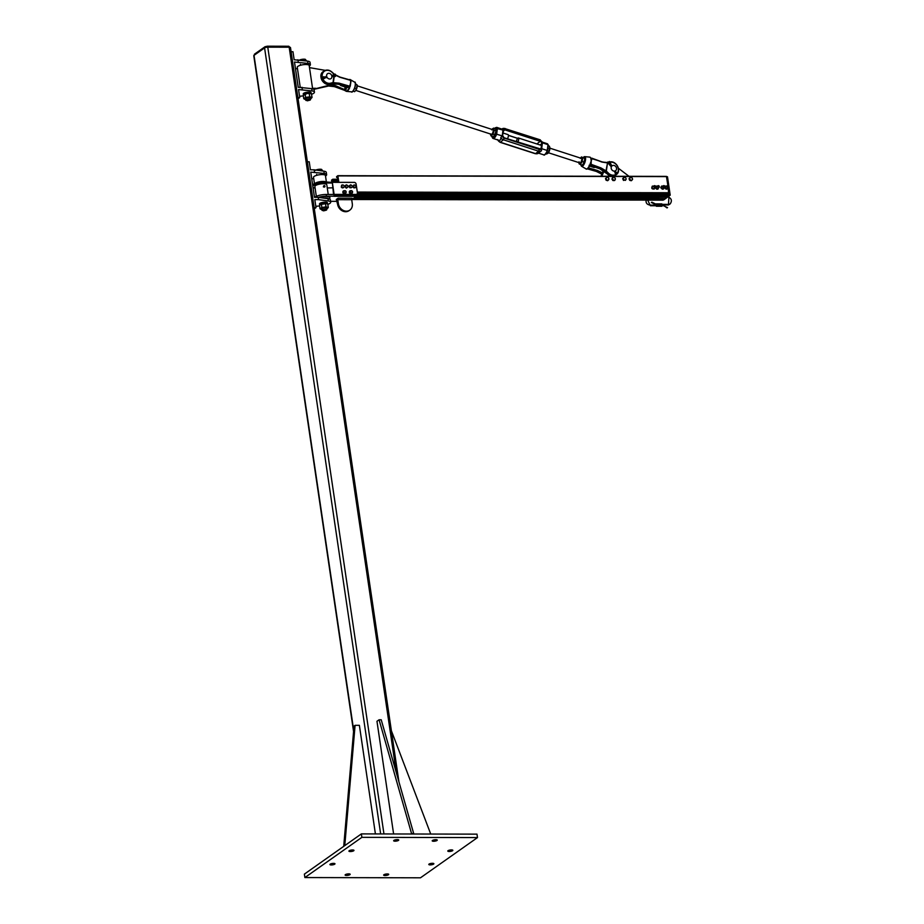 <?xml version="1.0" encoding="UTF-8"?>
<svg xmlns="http://www.w3.org/2000/svg" width="924" height="924" viewBox="0 0 924 924"><rect width="100%" height="100%" fill="white"/><g stroke="black" fill="none" stroke-linecap="round" stroke-linejoin="round"><path stroke-width="1.39" d="M346.523 875.444A2.564 0.705 -8.4 0 1 345.114 875.028A2.564 0.705 -8.4 0 1 347.539 873.965A2.564 0.705 -8.4 0 1 350.184 874.277A2.564 0.705 -8.4 0 1 346.523 875.444M350.323 851.547A2.564 0.705 -8.4 0 1 348.914 851.131A2.564 0.705 -8.4 0 1 351.339 850.068A2.564 0.705 -8.4 0 1 353.984 850.392A2.564 0.705 -8.4 0 1 350.323 851.547M433.61 841.267A2.564 0.705 -8.4 0 1 432.201 840.852A2.564 0.705 -8.4 0 1 434.627 839.789A2.564 0.705 -8.4 0 1 437.26 840.101A2.564 0.705 -8.4 0 1 433.61 841.267M430.203 864.887A2.564 0.705 -8.4 0 1 428.794 864.471A2.564 0.705 -8.4 0 1 431.219 863.397A2.564 0.705 -8.4 0 1 433.864 863.721A2.564 0.705 -8.4 0 1 430.203 864.887M449.203 851.478A2.564 0.705 -8.4 0 1 447.793 851.062A2.564 0.705 -8.4 0 1 450.219 849.988A2.564 0.705 -8.4 0 1 452.852 850.311A2.564 0.705 -8.4 0 1 449.203 851.478M395.079 841.187A2.564 0.705 -8.4 0 1 393.659 840.771A2.564 0.705 -8.4 0 1 396.096 839.697A2.564 0.705 -8.4 0 1 398.729 840.02A2.564 0.705 -8.4 0 1 395.079 841.187M331.323 864.956A2.564 0.705 -8.4 0 1 329.914 864.541A2.564 0.705 -8.4 0 1 332.351 863.466A2.564 0.705 -8.4 0 1 334.985 863.79A2.564 0.705 -8.4 0 1 331.323 864.956M385.054 875.525A2.564 0.705 -8.4 0 1 383.645 875.109A2.564 0.705 -8.4 0 1 386.082 874.046A2.564 0.705 -8.4 0 1 388.715 874.37A2.564 0.705 -8.4 0 1 385.054 875.525M420.489 877.8L477.489 837.583L361.885 837.34L304.885 877.557L420.489 877.8M304.885 877.557L304.377 874.116L361.376 833.898L476.98 834.141L477.489 837.583M361.376 833.898L361.885 837.34M353.569 731.531L253.777 55.717A2.414 0.658 -8.4 0 1 254.019 55.359L264.576 47.909A2.414 0.658 -8.4 0 1 267.775 47.17L289.177 47.216A2.414 0.658 -8.4 0 1 290.506 47.609L398.891 781.589M254.343 55.128L254.423 54.204L264.98 46.754L267.371 46.2L288.785 46.246L289.893 47.263M411.677 834.002L379.083 719.784L381.219 719.784L413.825 834.014M379.083 719.784L376.969 721.274L393.612 833.968M411.607 833.54L413.756 833.54M375.41 833.933L359.378 725.328L355.093 725.328L344.779 845.61M343.716 846.361L354.042 726.068L355.093 725.328M430.734 834.049L391.383 730.745M318.226 197.332L327.962 198.695A8.131 2.241 -8.4 0 1 330.365 199.884L330.7 202.183A8.131 2.241 171.6 0 0 328.297 200.982L318.561 199.63L318.226 197.332L314.472 197.32L310.753 172.107L324.232 173.469A8.131 2.241 -8.4 0 1 326.634 174.671A8.131 2.241 -8.4 0 1 325.514 176.068M327.824 204.4A8.131 2.241 171.6 0 0 330.7 202.183M315.8 206.318L319.612 205.948M318.561 199.63L314.818 199.619L315.996 207.646L314.137 207.634M326.634 174.671L326.299 172.372A8.131 2.241 171.6 0 0 323.897 171.183L314.16 169.82L314.495 172.107M313.71 178.609L311.746 178.806M314.16 169.82L310.418 169.808L309.228 161.781L307.369 161.781M314.322 208.824L315.996 207.646M333.541 194.479L332.328 182.34L354.273 182.386A1.813 1.525 -125.2 0 1 356.133 184.119L357.403 192.712A1.813 1.525 -125.2 0 1 356.052 194.433L334.107 194.387L332.328 182.34M334.107 194.387L334.095 195.264L333.98 194.479L326.218 194.456A8.443 2.322 171.6 0 0 314.68 197.32M334.13 195.518L355.925 195.565L356.052 194.433M337.156 201.34L330.573 201.317M334.095 195.264L334.095 196.292L356.306 196.338L351.686 199.596M332.201 182.432L324.347 181.843A8.443 2.322 171.6 0 0 312.635 184.892M338.993 182.363L332.155 182.143M326.368 181.855L325.433 175.548A6.029 1.663 171.6 0 0 320.709 174.624A6.029 1.663 171.6 0 0 314.125 176.415A6.029 1.663 171.6 0 0 313.513 177.316L314.46 183.726M318.457 197.366A8.443 2.322 -8.4 0 1 326.472 196.177L334.234 196.2M351.709 199.711L352.298 203.719A7.831 6.618 -125.2 0 1 349.861 210.106L349.064 210.672A7.831 6.618 54.8 0 1 342.076 210.741A7.831 6.618 54.8 0 1 337.595 204.25L336.301 199.468L338.149 198.163L337.791 199.676L351.709 199.711L352.067 198.198L338.149 198.163M349.861 210.106A7.831 6.618 -125.2 0 1 342.862 210.187A7.831 6.618 -125.2 0 1 338.38 203.696L337.791 199.676M332.559 187.838L327.269 187.953M356.098 194.895L356.306 196.338M315.107 188.092A8.443 2.322 -8.4 0 1 313.028 187.503M312.809 186.036A8.443 2.322 -8.4 0 1 324.52 182.998L332.282 183.01M328.228 194.467L326.796 184.719A6.029 1.663 171.6 0 0 322.06 183.795A6.029 1.663 171.6 0 0 315.477 185.585A6.029 1.663 171.6 0 0 314.865 186.486L316.32 196.338M323.677 185.816L323.423 186.925L324.543 187.075L323.435 186.44L324.047 185.793L323.677 186.74L324.543 187.075M324.728 185.62L324.647 186.706L324.024 186.128L324.774 185.643M324.613 186.706L324.035 185.886M326.588 208.119A2.414 0.658 171.6 0 0 326.23 207.819A2.414 0.658 171.6 0 0 324.105 207.796A2.414 0.658 171.6 0 0 322.083 208.431A2.414 0.658 171.6 0 0 321.818 208.824M326.692 208.836A3.615 0.993 171.6 0 0 327.385 208.489A3.615 0.993 171.6 0 0 327.419 208.466A3.615 0.993 171.6 0 0 327.177 207.496A3.615 0.993 171.6 0 0 323.966 207.484A3.615 0.993 171.6 0 0 320.986 208.443A3.615 0.993 171.6 0 0 321.171 209.402A3.615 0.993 171.6 0 0 321.229 209.425A3.615 0.993 171.6 0 0 321.922 209.54M321.864 207.496L321.367 204.169L320.409 204.504A3.615 0.993 -8.4 0 1 320.443 204.493A3.615 0.993 -8.4 0 1 323.388 203.546A3.615 0.993 -8.4 0 1 326.599 203.557A3.615 0.993 -8.4 0 1 326.657 203.569L320.409 204.504L319.542 205.463L320.027 208.789L321.864 207.496L325.987 206.861L328.286 207.507L327.419 208.466M321.229 209.425L320.027 208.789M328.286 207.507L327.789 204.181L326.599 203.557M325.987 206.861L325.491 203.534M320.131 204.458A4.008 1.097 -8.4 0 1 324.52 203.315A4.008 1.097 -8.4 0 1 327.581 203.927L327.408 202.783A4.008 1.097 171.6 0 0 324.243 202.171A4.008 1.097 171.6 0 0 319.866 203.384L320.478 204.458M320.351 204.55L319.889 203.476M319.704 205.232A4.008 1.097 -8.4 0 1 319.658 205.105A4.008 1.097 -8.4 0 1 320.004 204.55M319.75 203.476A4.008 1.097 171.6 0 0 319.496 203.95L319.658 205.105M323.573 210.88L326.426 210.129L323.573 210.88M326.484 209.956A2.414 0.658 171.6 0 0 326.726 209.76A2.414 0.658 171.6 0 0 326.807 209.552A2.414 0.658 171.6 0 0 325.467 209.159A2.414 0.658 171.6 0 0 322.037 210.256A2.414 0.658 171.6 0 0 322.164 210.441A2.414 0.658 171.6 0 0 322.453 210.557M322.892 171.044L321.552 169.392A3.615 0.993 -8.4 0 1 321.61 169.404L318.341 169.381A3.615 0.993 -8.4 0 1 321.552 169.392M315.881 170.062A3.615 0.993 -8.4 0 1 318.341 169.381L315.361 170.351M320.651 170.721L320.455 169.369M343.566 187.688L342.157 187.468L341.834 185.47A1.351 1.143 54.8 0 0 343.959 187.064L342.342 187.942A1.351 1.143 -125.2 0 1 342.342 187.942L341.279 187.145A1.351 1.143 -125.2 0 1 341.279 187.133M341.279 187.145L341.614 185.285L342.885 184.985A1.351 1.143 54.8 0 0 341.834 185.47L342.123 184.916M343.532 185.135L343.947 185.793A1.351 1.143 54.8 0 0 342.885 184.985L343.532 185.135M344.248 186.521L343.959 187.064A1.351 1.143 54.8 0 0 343.947 185.793L344.248 186.521M346.835 187.791L345.449 186.302A1.351 1.143 54.8 0 0 347.424 187.376L346.327 188.161L344.883 186.694A1.351 1.143 -125.2 0 1 344.883 186.694L345.853 185.17A1.351 1.143 54.8 0 0 345.449 186.302L345.264 185.585M344.756 185.955L345.287 185.562A1.351 1.143 -125.2 0 1 345.287 185.562L347.054 185.147A1.351 1.143 54.8 0 0 345.853 185.17L346.338 184.823M347.667 185.539L347.84 186.244A1.351 1.143 54.8 0 0 347.054 185.147L347.667 185.539M347.909 187.029L347.424 187.376A1.351 1.143 54.8 0 0 347.84 186.244L347.909 187.029M351.166 187.803L349.734 186.348A1.351 1.143 54.8 0 0 351.744 187.364L349.988 187.826A1.351 1.143 -125.2 0 1 349.977 187.826L349.168 186.752A1.351 1.143 -125.2 0 1 349.168 186.74L350.104 185.204A1.351 1.143 54.8 0 0 349.734 186.348L349.538 185.643M349.018 186.001L349.538 185.597A1.351 1.143 -125.2 0 1 349.549 185.597L351.305 185.135A1.351 1.143 54.8 0 0 350.104 185.204L350.577 184.835M351.917 185.505L352.113 186.221A1.351 1.143 54.8 0 0 351.305 185.135L351.917 185.505M352.206 186.995L351.744 187.364A1.351 1.143 54.8 0 0 352.113 186.221L352.206 186.995M355.278 187.734L353.592 186.706A1.351 1.143 54.8 0 0 355.705 187.145L354.054 187.953A1.351 1.143 -125.2 0 1 354.054 187.953L353.026 187.098A1.351 1.143 -125.2 0 1 353.026 187.098L353.638 185.435A1.351 1.143 54.8 0 0 353.592 186.706L353.211 186.036M352.702 186.394L354.724 185.031A1.351 1.143 54.8 0 0 353.638 185.435L353.961 184.916M355.37 185.204L355.752 185.874A1.351 1.143 54.8 0 0 354.724 185.031L355.37 185.204M356.029 186.625L355.705 187.145A1.351 1.143 54.8 0 0 355.752 185.874L356.029 186.625M351.767 193.174L351.212 192.873A1.201 1.016 54.8 0 0 352.552 191.718L351.767 193.174L350.716 193.22A1.201 1.016 -125.2 0 1 350.716 193.22L349.953 192.284A1.201 1.016 -125.2 0 1 349.953 192.284L351.132 190.54L352.552 191.718A1.201 1.016 54.8 0 0 350.45 191.938L350.242 191.314M349.792 191.626L351.132 190.54M350.566 192.631L350.45 191.938A1.201 1.016 54.8 0 0 351.212 192.873L350.115 192.943M346.061 192.758L345.553 192.908A1.201 1.016 54.8 0 0 345.692 190.979L346.061 192.758L345.056 193.255A1.201 1.016 -125.2 0 1 345.056 193.266M345.056 193.255L343.971 193A1.201 1.016 -125.2 0 1 343.971 192.989L343.497 191.903A1.201 1.016 -125.2 0 1 343.497 191.892L343.994 190.933L345.692 190.979A1.201 1.016 54.8 0 0 343.994 191.545L343.994 190.933M344.941 193.139L344.467 192.642A1.201 1.016 54.8 0 0 345.553 192.908L344.49 193.451M343.901 192.227L343.994 191.545A1.201 1.016 54.8 0 0 344.467 192.642L343.451 192.538M352.321 192.712A1.663 1.398 -125.2 0 1 349.699 193.104A1.663 1.398 -125.2 0 1 350.854 190.737M351.709 193.705A1.663 1.398 -125.2 0 1 349.711 191.06A1.663 1.398 -125.2 0 1 349.803 191.002M345.865 192.897A1.663 1.398 -125.2 0 1 343.278 193.081A1.663 1.398 -125.2 0 1 344.525 190.748M345.287 193.694A1.663 1.398 -125.2 0 1 343.289 191.037A1.663 1.398 -125.2 0 1 343.382 190.991M345.668 193.035A1.409 1.19 -125.2 0 1 343.601 192.85A1.409 1.19 -125.2 0 1 344.306 190.818M343.682 191.072A1.409 1.19 54.8 0 0 345.229 193.428A1.409 1.19 54.8 0 0 345.31 193.37M352.206 192.804A1.409 1.19 -125.2 0 1 350.034 192.862A1.409 1.19 -125.2 0 1 350.716 190.841M350.115 191.083A1.409 1.19 54.8 0 0 351.651 193.451A1.409 1.19 54.8 0 0 351.732 193.382M295.484 68.746L297.447 68.561M309.263 66.008A8.131 2.241 171.6 0 0 310.383 64.611A8.131 2.241 171.6 0 0 307.981 63.421L294.502 62.047L298.221 87.272L311.711 88.635A8.131 2.241 171.6 0 1 314.114 89.836L314.449 92.123A8.131 2.241 -8.4 0 1 311.573 94.34M291.118 51.732L292.977 51.732L294.155 59.76L307.646 61.123A8.131 2.241 -8.4 0 1 310.048 62.324L310.383 64.611M297.909 59.76L298.244 62.058M303.361 95.888L299.549 96.258M298.071 98.776L299.746 97.586L298.567 89.559L312.046 90.933A8.131 2.241 -8.4 0 1 314.449 92.123M302.31 89.57L301.975 87.283M299.746 97.586L297.886 97.586M309.505 67.637L325.294 70.363M331.82 83.737A7.831 6.618 -125.2 0 1 331.046 84.396A7.831 6.618 -125.2 0 1 329.013 85.297L313.617 89.212M331.046 84.396L329.729 85.32A7.831 6.618 -125.2 0 1 327.697 86.221L314.426 89.212M312.543 88.277L315.742 88.288M312.624 88.82L309.182 65.5A6.029 1.663 171.6 0 0 304.458 64.564A6.029 1.663 171.6 0 0 297.874 66.366A6.029 1.663 171.6 0 0 297.262 67.256L300.219 87.272M307.322 100.82L310.175 100.069L307.322 100.82M310.233 99.907A2.414 0.658 171.6 0 0 310.476 99.711A2.414 0.658 171.6 0 0 310.556 99.503A2.414 0.658 171.6 0 0 309.217 99.111A2.414 0.658 171.6 0 0 305.786 100.208A2.414 0.658 171.6 0 0 305.913 100.381A2.414 0.658 171.6 0 0 306.202 100.497M306.641 60.984L305.301 59.332A3.615 0.993 -8.4 0 1 305.359 59.355L302.09 59.332A3.615 0.993 -8.4 0 1 305.301 59.332M299.63 60.002A3.615 0.993 -8.4 0 1 302.09 59.332L299.11 60.291M304.4 60.672L304.204 59.321M310.556 99.503L310.337 98.036A2.414 0.658 171.6 0 0 309.979 97.771A2.414 0.658 171.6 0 0 307.854 97.748A2.414 0.658 171.6 0 0 305.832 98.383A2.414 0.658 171.6 0 0 305.567 98.776L305.786 100.208M310.441 98.787A3.615 0.993 171.6 0 0 311.134 98.429A3.615 0.993 171.6 0 0 310.926 97.436A3.615 0.993 171.6 0 0 307.715 97.436A3.615 0.993 171.6 0 0 304.735 98.394A3.615 0.993 171.6 0 0 304.92 99.353A3.615 0.993 171.6 0 0 304.978 99.365A3.615 0.993 171.6 0 0 305.671 99.492M311.134 98.429A3.615 0.993 171.6 0 0 311.169 98.406L310.198 98.741L312.035 97.459L311.538 94.133L310.349 93.497A3.615 0.993 -8.4 0 1 310.406 93.52L307.138 93.486A3.615 0.993 -8.4 0 1 310.349 93.497M305.613 97.447L305.116 94.121L304.158 94.456A3.615 0.993 -8.4 0 1 304.192 94.433A3.615 0.993 -8.4 0 1 307.138 93.486L303.291 95.403L303.777 98.729L305.613 97.447L309.736 96.801L312.035 97.459M304.978 99.365L303.777 98.729M309.736 96.801L309.24 93.474M303.881 94.41A4.008 1.097 -8.4 0 1 308.269 93.255A4.008 1.097 -8.4 0 1 311.33 93.878L311.157 92.735A4.008 1.097 171.6 0 0 307.992 92.123A4.008 1.097 171.6 0 0 303.615 93.324L304.227 94.41M304.1 94.502L303.638 93.416M303.453 95.172A4.008 1.097 -8.4 0 1 303.407 95.045A4.008 1.097 -8.4 0 1 303.753 94.502M303.499 93.416A4.008 1.097 171.6 0 0 303.234 93.901L303.407 95.045M331.693 181.866L331.566 180.088L332.779 179.233L332.317 182.143M663.016 200.127L665.014 198.544M667.301 197.101L669.126 195.946L669.161 194.41L357.23 193.751L669.161 194.41M667.22 194.41L667.798 193.058M668.572 193.058L357.357 192.4L668.583 193.058L668.156 187.41L669.288 195.091L670.212 195.16L664.079 199.711M670.143 195.114L667.498 176.819L666.585 176.738L667.902 185.666L666.423 176.392L337.861 175.71M337.283 182.155L338.149 181.231L337.537 177.062L336.706 177.477L336.544 176.738L337.814 175.687L338.877 182.236M665.014 198.579L657.368 198.521L656.987 197.112M658.881 197.17L657.172 198.383M658.35 185.666A0.947 0.797 54.8 0 0 658.616 187.468A0.947 0.797 54.8 0 0 658.35 185.666M658.454 185.782A0.774 0.658 -125.2 0 1 659.205 186.891A0.774 0.658 -125.2 0 1 658.015 186.879A0.774 0.658 -125.2 0 1 658.454 185.782M667.636 185.62A0.947 0.797 54.8 0 0 667.902 187.422A0.947 0.797 54.8 0 0 667.636 185.62M667.74 185.736A0.774 0.658 -125.2 0 1 668.502 186.844A0.774 0.658 -125.2 0 1 667.301 186.833A0.774 0.658 -125.2 0 1 667.74 185.736M663.894 185.608A0.947 0.797 54.8 0 0 664.16 187.422A0.947 0.797 54.8 0 0 663.894 185.608M663.986 185.724A0.774 0.658 -125.2 0 1 664.749 186.833A0.774 0.658 -125.2 0 1 663.559 186.833A0.774 0.658 -125.2 0 1 663.986 185.724M654.596 185.655A0.947 0.797 54.8 0 0 654.873 187.468A0.947 0.797 54.8 0 0 654.596 185.655M654.7 185.77A0.774 0.658 -125.2 0 1 655.462 186.879A0.774 0.658 -125.2 0 1 654.273 186.879A0.774 0.658 -125.2 0 1 654.7 185.77M653.649 186.163A1.513 1.282 54.8 0 0 652.321 188.242A1.513 1.282 54.8 0 0 654.746 187.711M654.873 187.56L654.308 189.004L652.76 189.004L651.766 187.56L652.332 186.117L653.892 186.117M652.332 186.117L651.905 188.531L654.308 189.004M657.796 187.075A0.947 0.797 54.8 0 0 656.329 187.075A0.947 0.797 54.8 0 0 657.264 188.427A0.947 0.797 54.8 0 0 657.796 187.075M657.403 186.174A1.513 1.282 54.8 0 0 656.063 188.242A1.513 1.282 54.8 0 0 658.489 187.722M656.075 186.117L655.208 187.768L656.929 189.258L658.061 189.016L656.502 189.004L655.509 187.56L656.075 186.117L657.634 186.128M658.627 187.572L658.061 189.016M663.328 187.018A0.947 0.797 54.8 0 0 661.873 187.018A0.947 0.797 54.8 0 0 662.808 188.369A0.947 0.797 54.8 0 0 663.328 187.018M662.935 186.117A1.513 1.282 54.8 0 0 661.607 188.196A1.513 1.282 54.8 0 0 664.033 187.664M661.619 186.071L660.752 187.722L662.473 189.212L663.605 188.958L662.046 188.958L661.053 187.514L661.619 186.071L663.178 186.071M664.171 187.514L663.605 188.958M667.082 187.029A0.947 0.797 54.8 0 0 665.615 187.029A0.947 0.797 54.8 0 0 666.551 188.38A0.947 0.797 54.8 0 0 667.082 187.029M666.689 186.128A1.513 1.282 54.8 0 0 665.361 188.196A1.513 1.282 54.8 0 0 667.786 187.676M665.361 186.071L664.506 187.722L666.216 189.212L667.347 188.97L665.788 188.97L664.795 187.514L665.361 186.071L666.92 186.082M667.913 187.526L667.347 188.97M618.375 168.226L628.99 176.311M601.824 176.253L604.019 171.125M603.314 170.617L600.9 176.253M608.835 178.459L608.604 179.822A1.513 1.282 54.8 0 0 607.784 177.373L608.835 178.459M608.05 180.411L607.322 180.099A1.513 1.282 54.8 0 0 608.604 179.822L607.599 180.723L606.052 180.18L605.509 178.551L606.952 177.142L607.784 177.373A1.513 1.282 54.8 0 0 606.514 177.651L606.952 177.142M606.49 179.868L606.283 179.013A1.513 1.282 54.8 0 0 607.322 180.099L606.052 180.18M605.948 178.24L606.514 177.651A1.513 1.282 54.8 0 0 606.283 179.013L605.509 178.551M615.061 178.055L615.245 179.499A1.513 1.282 54.8 0 0 613.79 177.304L615.061 178.055M614.887 180.249L614.171 180.192A1.513 1.282 54.8 0 0 615.245 179.499L614.448 180.561L612.889 180.527L611.919 179.06L612.508 177.639L613.79 177.304A1.513 1.282 54.8 0 0 612.716 177.997L612.959 177.327M613.328 180.215L612.901 179.441A1.513 1.282 54.8 0 0 614.171 180.192L612.889 180.527M612.358 178.748L612.716 177.997A1.513 1.282 54.8 0 0 612.901 179.441L611.919 179.06M623.481 177.893L624.647 177.339A1.513 1.282 54.8 0 0 623.527 179.325L623.481 177.893M625.375 177.489L625.848 178.217A1.513 1.282 54.8 0 0 624.647 177.339L625.375 177.489M626.206 179.025L625.883 179.649A1.513 1.282 54.8 0 0 625.848 178.217L626.206 179.025M624.728 180.203L623.527 179.325A1.513 1.282 54.8 0 0 625.883 179.649L624.728 180.203M625.456 180.353L623.873 180.134M623.434 180.446L623.053 178.598M622.603 178.91L623.804 177.269M631.219 177.385L632.339 178.378A1.513 1.282 54.8 0 0 629.983 177.789L631.219 177.385M632.617 179.221L632.235 179.787A1.513 1.282 54.8 0 0 632.339 178.378L632.617 179.221M631.727 180.423L631 180.192A1.513 1.282 54.8 0 0 632.235 179.787L631.277 180.734L629.706 180.342L629.036 178.748L629.983 177.789A1.513 1.282 54.8 0 0 629.879 179.187L629.475 178.436M630.156 180.03L629.879 179.187A1.513 1.282 54.8 0 0 631 180.192L629.706 180.342M629.036 178.748L630.376 177.223M348.059 87.006A2.414 0.855 107.9 0 1 347.158 87.641A2.414 0.855 107.9 0 1 346.8 86.637M333.899 76.288L332.987 82.698A16.285 13.756 54.8 0 0 330.815 83.125A6.849 5.787 -125.2 0 1 323.1 79.395A6.849 5.787 -125.2 0 1 324.289 71.275A6.849 5.787 -125.2 0 1 332.351 72.65A16.285 13.756 54.8 0 0 334.199 74.394L334.199 74.394A4.816 2.449 -147.2 0 0 334.419 74.555M332.975 82.536A4.816 1.929 -171.7 0 0 333.321 82.64L334.245 76.357M332.397 83.657L332.155 83.68A15.916 13.433 54.8 0 0 330.064 84.107L330.78 83.599A15.916 13.433 -125.2 0 1 333.067 83.148L332.987 82.698A4.816 1.12 166.8 0 0 333.298 82.663L339.12 83.172L349.792 86.221L349.284 87.618A5.914 2.102 107.9 0 1 345.461 90.309L345.645 90.644A6.202 2.206 -72.1 0 0 346.465 91.372A6.202 2.206 -72.1 0 0 349.653 87.826L349.11 87.745M338.115 84.13L338.923 83.645L333.298 82.663M349.653 87.826L349.457 86.833L348.822 87.283A1.467 0.589 -171.7 0 0 348.163 86.995L338.207 84.153L332.478 83.645M346.546 87.434L345.634 90.194L344.479 90.309L334.603 86.694L329.175 85.897A15.916 13.433 54.8 0 0 328.494 85.978M349.977 86.533L349.399 87.11M350.092 86.567A6.214 2.206 -72.1 0 0 350.254 86.117L350.958 81.266A6.214 2.206 -72.1 0 0 350.924 80.954M345.091 86.971L344.779 89.108L346.292 89.108L345.345 89.732A1.467 0.589 -171.7 0 1 344.537 89.559L335.562 85.736L330.33 84.904M350.935 81.693L349.595 86.694L339.12 83.172M339.974 77.119L350.612 80.111L350.6 82.998M350.254 86.117L350.381 85.505M350.485 83.761L349.965 85.32M330.03 85.378L335.32 86.186L334.523 86.706L344.791 90.194M350.727 80.169A6.202 2.206 -72.1 0 0 350.277 79.614L354.689 82.213A5.082 1.802 107.9 0 1 355.209 85.424A5.082 1.802 107.9 0 1 351.57 91.846L346.465 91.372L344.34 90.252M334.765 74.821L339.974 77.304L334.892 74.729M581.046 165.304A5.082 1.802 -72.1 0 0 581.577 166.274A5.082 1.802 -72.1 0 0 585.504 159.933A5.082 1.802 -72.1 0 0 584.696 156.641L589.801 157.115A6.202 2.206 107.9 0 1 590.621 157.842L590.886 158.593A6.214 2.206 107.9 0 1 590.921 158.916L591.164 160.811L591.868 158.177L601.813 162.035L607.184 162.855A4.816 1.12 166.8 0 0 607.507 162.82L607.184 162.855A4.816 1.929 -171.7 0 0 607.507 162.97L606.005 170.871A4.816 1.929 -171.7 0 0 606.34 170.986L607.507 162.97M607.946 162.763A16.285 13.756 54.8 0 1 607.507 162.82L601.801 161.839M587.087 168.769A5.914 2.102 -72.1 0 0 589.72 165.477L590.829 164.738L606.029 170.905A4.816 2.449 -147.2 0 0 606.283 171.125L606.34 170.986M609.401 162.139C615.95 159.748 622.083 171.055 616.181 174.705L615.465 175.213A7.23 6.11 -125.2 0 1 607.033 173.724L607.749 173.215A15.916 13.433 -125.2 0 0 605.798 171.402L606.283 171.125A16.285 13.756 54.8 0 1 608.142 172.869L607.749 173.215A7.23 6.11 54.8 0 0 616.181 174.705A7.23 6.11 54.8 0 0 617.636 166.332A7.23 6.11 54.8 0 0 609.748 162.058M591.014 159.367L591.337 158.778A6.537 2.322 -72.1 0 0 591.291 158.454L601.743 161.781L591.926 158.235M590.886 158.593L591.556 158.304L590.921 158.916M605.197 172.003L599.988 168.861L590.632 165.454M601.824 174.082L596.384 171.402L587.271 168.803M602.367 172.823L597.297 170.42L602.159 173.296M589.755 165.454L589.512 165.431A6.202 2.206 107.9 0 1 585.989 168.873C586.752 169.739 587.999 168.595 589.755 165.454L590.032 165.107M590.17 165.015L589.512 165.431M589.847 165.292L590.424 164.357A6.537 2.322 -72.1 0 0 590.586 163.883L590.217 163.756A6.214 2.206 107.9 0 1 590.055 164.218M590.459 163.19L591.071 164.287L591.256 160.857L590.217 163.756M589.801 157.115L591.152 158.327M589.108 165.257L589.962 165.315A1.467 0.589 -171.7 0 1 590.771 165.488M591.164 163.363L591.141 161.631M590.598 164.865L591.071 164.287L600.947 167.902L599.849 168.815M326.01 76.496L325.872 77.258M328.32 73.366A3.015 2.541 -125.2 0 1 330.965 78.644A3.015 2.541 -125.2 0 1 327.489 73.724A3.015 2.541 -125.2 0 1 328.32 73.366M615.107 171.113L616.343 172.418L615.65 172.857L614.564 171.414L615.43 170.859M611.318 166.482L611.977 165.974M611.757 169.669A3.015 2.541 54.8 0 0 615.973 166.828A3.015 2.541 54.8 0 0 611.757 169.669M611.63 166.216L609.875 163.56L607.969 161.954L607.495 162.381L608.004 161.885L609.99 163.548L609.378 161.527L609.274 162.959M609.401 163.906L607.553 162.358M615.038 172.465L614.206 171.159M609.875 163.56L611.365 166.863M615.65 172.857L615.165 172.314L615.141 173.146M609.378 161.527L611.827 166.066L610.036 163.444M610.094 163.433L609.459 161.515M615.719 172.037L615.141 171.09M615.592 172.026L616.458 173.308L615.592 172.026M616.158 173.354L615.731 172.719M335.25 76.519L331.924 76.519L333.483 76.207M331.832 75.849L335.412 74.324L333.622 75.618L335.585 76.08L331.924 76.449M326.472 77.177L324.971 77.477L326.438 77.558M324.971 77.477L324.543 77.963L324.22 76.854M333.622 75.491L331.774 75.641L335.054 74.105L333.379 75.306M325.005 77.35L323.666 77.35M333.656 75.618L335.412 74.324M494.617 128.436A5.348 1.906 107.9 0 1 496.742 128.448L496.049 134.015A5.348 1.906 107.9 0 1 492.192 137.087L492.388 137.537A5.833 2.079 -72.1 0 0 493.104 138.461A5.833 2.079 -72.1 0 0 496.673 134.119L497.401 128.274A5.833 2.079 -72.1 0 0 496.696 127.35L494.548 128.413M492.192 137.087L492.273 136.44M496.742 128.448L503.072 130.111L502.032 128.956A3.765 3.095 51.4 0 0 501.882 129.094L496.696 127.35M496.049 134.015L502.344 135.955L500.831 137.491C501.004 140.044 499.988 140.852 497.782 139.917M544.837 154.47A5.348 1.906 -72.1 0 0 547.493 150.67L547.262 150.485A5.833 2.079 107.9 0 1 543.693 154.828C544.271 155.786 545.553 154.4 547.539 150.647M548.244 144.953L547.539 150.635L547.99 144.641L547.262 150.485L541.591 148.66L541.395 150.785A3.765 3.095 51.4 0 0 541.545 150.658L538.496 153.084M538.473 153.118L538.449 153.13A3.765 3.095 -128.6 0 1 538.346 153.222A3.765 3.095 -128.6 0 1 535.585 153.627L535.146 153.488M500.831 137.491A3.765 3.095 51.4 0 0 503.395 139.79L538.634 151.201A3.765 3.095 51.4 0 0 541.395 150.785L541.348 150.831M503.106 131.404L505.255 129.302L540.494 140.702A2.368 1.952 -128.6 0 1 542.319 142.816L542.596 142.261L542.319 142.816L547.99 144.641A5.833 2.079 107.9 0 0 547.285 143.728L548.232 144.86M490.471 134.003A3.615 1.282 -72.1 0 0 490.575 134.881A3.615 1.282 -72.1 0 0 491.845 135.123L491.141 136.071L493.012 136.683L494.19 135.874L496.119 130.931A3.615 1.282 107.9 0 1 496.107 131.104A3.615 1.282 107.9 0 1 495.738 132.998A3.615 1.282 107.9 0 1 494.825 135.077A3.615 1.282 107.9 0 1 494.767 135.158M491.36 134.292A2.414 0.855 -72.1 0 0 492.099 133.911A2.414 0.855 -72.1 0 0 492.977 132.167A2.414 0.855 -72.1 0 0 493.22 130.457A2.414 0.855 -72.1 0 0 492.839 129.707M491.683 129.857L493.578 128.09L494.236 130.319L493.023 134.315L491.845 135.123A3.615 1.282 -72.1 0 0 493.393 132.248A3.615 1.282 -72.1 0 0 493.67 129.129A3.615 1.282 -72.1 0 0 492.4 128.898A3.615 1.282 -72.1 0 0 491.949 129.418M494.19 135.874L494.906 134.927L493.023 134.315M496.015 129.891L496.119 130.931L495.449 128.702L493.578 128.09M491.141 136.071L490.471 133.841M496.119 130.931L494.236 130.319M549.907 148.406A3.615 1.282 107.9 0 1 549.896 148.51A3.615 1.282 107.9 0 1 549.433 150.716A3.615 1.282 107.9 0 1 548.613 152.483A3.615 1.282 107.9 0 1 548.533 152.61L549.849 147.482L549.376 146.142L548.14 145.749M545.83 153.777L546.685 154.042L548.521 152.622L546.904 152.09M547.84 153.407L548.521 152.622M547.886 147.828L549.872 148.672L549.849 147.482M548.44 152.76L579.937 162.959A2.414 0.855 -72.1 0 0 580.642 162.555A2.414 0.855 -72.1 0 0 581.716 159.91A2.414 0.855 -72.1 0 0 581.762 159.101A2.414 0.855 -72.1 0 0 581.381 158.362M579.013 162.659A3.615 1.282 -72.1 0 0 579.452 164.056A3.615 1.282 -72.1 0 0 581.034 162.936A3.615 1.282 -72.1 0 0 582.247 159.54A3.615 1.282 -72.1 0 0 581.866 157.265A3.615 1.282 -72.1 0 0 580.491 158.073M584.649 159.737A3.615 1.282 107.9 0 1 584.649 159.748A3.615 1.282 107.9 0 1 584.592 160.302A3.615 1.282 107.9 0 1 583.379 163.698A3.615 1.282 107.9 0 1 583.367 163.721L584.649 159.725M580.284 158.374L581.45 156.941L582.755 157.727L582.201 161.504L580.341 164.518L579.036 163.744L579.082 161.769M580.341 164.518L582.224 165.13L583.367 163.721M584.592 160.302L584.638 158.327L581.45 156.941M582.755 157.727L584.638 158.327M582.201 161.504L584.083 162.116M357.242 86.175L357.253 86.082A3.615 1.282 107.9 0 1 357.242 86.175A3.615 1.282 107.9 0 1 357.114 87.122A3.615 1.282 107.9 0 1 355.959 90.148L357.276 85.089L355.405 83.61M352.968 91.141L354.608 91.672L355.786 90.413L491.395 134.303M357.114 87.122L357.276 85.089L355.451 84.5M354.62 88.392L356.502 89.004M341.476 85.124A2.414 0.855 107.9 0 1 340.725 85.551A2.414 0.855 107.9 0 1 340.378 84.812M507.322 138.808A2.414 0.855 -72.1 0 0 508.35 136.359A2.414 0.855 -72.1 0 0 508.073 134.638L502.91 132.964M516.528 141.788A2.414 0.855 107.9 0 1 517.128 139.201A2.414 0.855 107.9 0 1 518.376 137.965A2.414 0.855 107.9 0 1 518.653 139.72A2.414 0.855 107.9 0 1 517.625 142.146M518.376 137.965A2.414 0.855 107.9 0 1 518.387 137.976L541.452 145.438M589.477 166.043L594.051 167.521A2.414 0.855 -72.1 0 0 594.86 167.025M254.019 55.359L353.684 730.249M396.269 772.395L289.177 47.216M383.957 833.945L267.775 47.17M380.653 833.945L264.576 47.909M254.423 54.204L254.539 54.99M264.98 46.754L265.107 47.632M267.371 46.2L267.521 47.17M288.785 46.246L288.923 47.216M328.297 200.982L327.962 198.695M323.897 171.183L324.232 173.469M325.872 181.855A6.029 1.663 171.6 0 0 320.524 181.624A6.029 1.663 171.6 0 0 315.142 183.298A6.029 1.663 171.6 0 0 314.795 183.587M329.025 198.914A7.23 1.987 171.6 0 0 325.941 196.546A7.23 1.987 171.6 0 0 319.346 197.493M323.989 198.14A6.029 1.663 -8.4 0 1 325.583 198.071A6.029 1.663 -8.4 0 1 328.829 198.856L328.909 199.053M337.595 204.25L338.38 203.696M326.218 194.456L326.472 196.177M324.347 181.843L324.52 182.998M307.646 61.123L307.981 63.421M312.046 90.933L311.711 88.635M327.697 86.221L329.013 85.297M351.871 199.468L645.079 200.092L351.825 199.503M663.097 200.162L645.68 200.127L663.189 200.127M353.511 198.302L645.229 198.926M645.853 198.926L664.841 198.972M354.585 197.551L645.506 198.163M646.188 198.163L657.137 198.186M356.156 196.442L667.475 197.101M356.156 195.276L669.126 195.946M356.375 194.514L669.299 195.183M357.207 193.797L669.195 194.456M357.415 193.185L667.14 193.844M357.415 192.804L667.232 193.463M357.322 192.169L668.918 192.827M357.311 192.065L668.941 192.735M337.941 175.895L666.562 176.6M332.12 180.873L338.103 180.885M332.166 180.688L338.068 180.7M332.894 180.18L337.999 180.192M332.94 179.984L337.965 179.995M332.848 179.337L337.872 179.348M332.802 179.244L337.861 179.256L332.779 179.233M663.455 199.942L670.212 195.16L667.498 176.819L666.493 176.426L667.244 176.75L669.958 195.091L669.276 195.657M654.377 197.112L653.199 197.944M650.392 197.886L653.002 197.979M651.663 197.101L650.6 197.979L651.836 197.101M650.531 197.898L653.072 198.002L654.4 197.112M655.67 204.943L655.624 204.354L655.67 204.943M667.232 196.604C671.425 198.048 672.418 200.473 670.223 203.846L668.468 204.978L668.433 204.389L662.104 204.366M650.438 205.717L650.392 205.128L650.438 205.717M667.036 207.923L663.236 205.151L662.196 205.752M662.034 206.133L661.954 204.008M659.251 205.752L659.517 205.151L659.424 205.844M659.17 205.151L659.182 204.354M659.043 204.169L659.124 205.96M668.941 196.362L668.468 204.978L662.127 204.966L661.827 206.26L659.424 206.26L659.701 204.943L662.115 204.874L661.827 206.26M662.115 204.874L661.757 203.869L662.104 204.885L659.644 204.862M659.216 206.133L659.055 205.255M659.701 204.943L659.147 203.996M656.236 205.74L656.502 205.151L656.294 205.74M647.193 197.089L647.112 197.147C644.987 201.929 646.084 204.585 650.392 205.128L656.49 205.14L656.329 204.273M655.982 204.354L656.641 204.966L656.063 205.74M659.02 206.133L658.939 203.996M656.329 203.858L656.04 205.163L656.329 203.858L658.743 203.869L659.089 204.874L656.675 204.874L656.132 203.996M656.213 206.121L656.687 204.943L659.101 204.943L658.824 206.26L659.47 204.966M659.089 204.874L658.743 203.869M334.338 75.745L334.43 75.052M334.257 74.266A15.916 13.433 -125.2 0 1 332.432 72.557A7.23 6.11 54.8 0 0 323.978 71.044A7.23 6.11 54.8 0 0 322.626 79.614A7.23 6.11 54.8 0 0 330.78 83.599L330.815 83.125M349.041 79.66L350.277 79.614A6.202 2.206 -72.1 0 0 349.203 79.707A5.914 2.102 107.9 0 1 350.092 79.961M348.082 86.971L348.671 87.272M352.575 91.384A4.701 1.675 -72.1 0 0 355.324 85.62A4.701 1.675 -72.1 0 0 355.232 83.183M339.974 77.304L350.646 80.353L350.566 81.277M328.447 86.001L334.465 86.648M335.562 85.736L344.537 89.559M329.995 84.13L330.064 84.107A7.23 6.11 -125.2 0 1 321.899 80.122A7.23 6.11 -125.2 0 1 323.25 71.552L323.978 71.044C326.853 69.369 329.683 69.866 332.455 72.511L334.58 74.44M323.25 71.552C317.348 75.202 323.481 86.51 330.03 84.119L338.149 84.176L348.163 86.995M606.005 170.871L600.947 167.902M591.256 160.857L591.753 159.321M601.813 162.035L607.657 162.52A15.916 13.433 -125.2 0 1 607.299 162.578M609.828 162.335A6.849 5.787 -125.2 0 1 617.44 166.216A6.849 5.787 -125.2 0 1 616.158 174.266A6.849 5.787 -125.2 0 1 608.142 172.869M607.091 173.608L607.033 173.724A15.916 13.433 54.8 0 0 605.243 172.049M587.941 168.284L597.1 170.894L596.292 171.379M597.297 170.42L588.322 167.868M583.159 157.496L584.696 156.641A5.082 1.802 -72.1 0 0 583.691 157.115M583.217 157.519A4.701 1.675 107.9 0 1 585.065 159.968A4.701 1.675 107.9 0 1 582.894 165.2A4.701 1.675 107.9 0 1 580.896 164.691M616.481 173.804A0.912 0.716 -124.8 0 1 615.118 173.031L615.245 172.95A0.912 0.716 55.2 0 0 616.551 173.77A0.912 0.716 55.2 0 0 616.366 172.349M607.692 162.266L611.307 166.482M616.343 172.418L615.765 171.98M615.557 172.153L614.934 171.206M326.253 77.651L324.936 77.916M324.497 78.378A0.912 0.762 -128.9 0 1 323.296 77.004A0.912 0.762 -128.9 0 1 323.342 76.958M326.345 76.738L324.809 77.038L326.345 76.727M324.209 76.981L324.139 76.831A0.912 0.762 51.1 0 0 323.377 78.113A0.912 0.762 51.1 0 0 324.624 78.263L324.543 77.963M324.647 78.251L323.296 77.004L324.798 77.038M333.703 75.722L331.878 76.091M324.89 77.246L326.415 76.935M502.564 135.412L502.887 130.723L502.321 135.274A2.368 1.94 51.4 0 0 504.169 138.057L504.007 137.803A1.883 1.548 -128.6 0 1 502.541 135.585L502.321 135.274M517.683 138.334L508.419 135.331M503.13 130.885A1.883 1.548 -128.6 0 1 504.989 129.903L540.228 141.303L536.902 143.959M539.916 144.941L542.33 143.486A2.368 1.94 51.4 0 0 540.494 140.714L540.228 141.303A1.883 1.548 -128.6 0 1 541.695 143.52L541.129 148.071A1.883 1.548 -128.6 0 1 539.397 149.249M539.651 149.249L541.764 148.036L542.33 143.486M540.494 140.714L505.255 129.302A2.368 1.94 51.4 0 0 502.887 130.723M504.158 137.849L539.408 149.457A2.368 1.94 51.4 0 0 541.764 148.036M541.591 148.66A2.368 1.952 -128.6 0 1 539.408 149.469L538.634 151.201L535.585 153.627L500.346 142.227L503.395 139.79L504.169 138.069L539.408 149.457L504.169 138.069A2.368 1.952 -128.6 0 1 502.344 135.955M503.072 130.111A2.368 1.952 -128.6 0 1 505.255 129.302L505.07 128.471L502.032 128.956A3.765 3.095 51.4 0 1 504.793 128.552L540.309 139.87L540.494 140.702M497.817 139.986A3.765 3.095 -128.6 0 0 500.346 142.227L499.896 142.042M540.032 139.951L542.966 142.608M324.347 185.574A0.612 0.612 0 0 0 324.001 186.521A0.612 0.612 0 0 0 325.017 186.521M316.678 174.336L316.817 175.294M321.552 173.62L321.691 174.567M321.818 208.789L322.037 210.256M326.588 208.085L326.807 209.552M300.427 64.287L300.566 65.234M305.301 63.56L305.44 64.518M356.11 196.477L667.394 197.135M337.814 175.687L666.423 176.392M657.126 198.452L656.929 197.112M651.339 202.518L656.456 204.955M656.421 204.354L651.836 202.183M656.514 205.74L650.392 205.729L646.257 197.089M667.532 207.588L662.185 205.151M659.343 204.285L659.517 205.174M659.043 205.174L659.343 203.869L661.757 203.869M656.04 205.255L656.41 206.248L658.824 206.26M657.068 188.727L659.031 187.341M655.797 187.306L657.934 185.793M666.227 188.773L668.318 187.295M665.245 187.145L667.22 185.747M662.473 188.773L664.575 187.295M661.492 187.133L663.478 185.736M653.326 188.715L655.278 187.341M652.055 187.295L654.192 185.782M354.689 82.213C355.509 81.555 355.578 83.368 354.862 87.641C352.956 91.441 351.859 92.839 351.57 91.846M350.82 81.081L350.612 80.111L339.94 77.073L334.511 74.394M589.766 165.327L599.907 168.873L606.976 173.747C610.96 176.519 613.79 177.015 615.465 175.213M601.951 174.243L596.327 171.425L587.225 168.826M580.838 164.68L581.577 166.274L585.989 168.873M607.495 162.381L611.341 166.932M614.125 171.159L616.412 173.862L615.199 171.055M609.586 161.538L611.884 166.031M324.925 77.928L327.05 77.5M492.134 137.226L492.238 136.429M498.348 140.148L493.104 138.461L492.146 137.318M497.412 139.57L500.069 142.308L535.308 153.707L538.461 153.13L543.693 154.828M517.636 138.381L508.431 135.401M540.621 148.995L504.1 137.768L502.587 135.505L503.603 130.111M542.85 142.296L547.285 143.728M340.725 85.551L347.158 87.641M494.64 135.354L495.345 135.585M357.265 85.84L492.885 129.718M549.919 148.175L581.427 158.374"/></g></svg>

